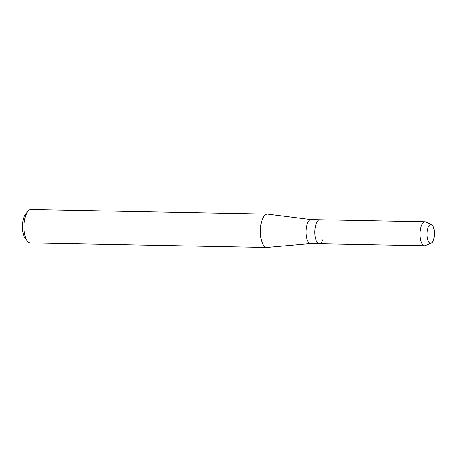 <?xml version="1.0" encoding="UTF-8"?>
<svg xmlns="http://www.w3.org/2000/svg" width="457" height="457" viewBox="0 0 457 457"><rect width="100%" height="100%" fill="white"/><g stroke="black" fill="none" stroke-linecap="round" stroke-linejoin="round"><path stroke-width="0.69" d="M434.15 236.915A9.386 3.696 91.1 0 0 432.042 224.993A9.386 3.696 91.1 0 0 427.255 230.825A9.386 3.696 91.1 0 0 427.192 231.259A9.386 3.696 91.1 0 0 427.095 236.343A9.386 3.696 91.1 0 0 430.431 243.25A9.386 3.696 91.1 0 0 434.15 236.915A9.386 3.696 91.1 0 0 431.511 224.638A9.386 3.696 91.1 0 0 427.255 230.825A9.386 3.696 91.1 0 0 427.192 231.259A9.386 3.696 91.1 0 0 427.095 236.343A9.386 3.696 91.1 0 0 431.162 243.124A9.386 3.696 91.1 0 0 434.15 236.915M431.511 224.638L425.781 221.971A11.979 4.719 91.1 0 0 424.976 221.776L310.983 219.606A11.979 4.719 91.1 0 0 306.35 227.7A11.979 4.719 91.1 0 0 310.526 243.564L319.283 243.73A11.979 4.719 91.1 0 0 322.973 239.531M319.74 219.771A11.979 4.719 91.1 0 0 315.107 227.866A11.979 4.719 91.1 0 0 319.283 243.73A11.979 4.719 91.1 0 1 315.107 227.866A11.979 4.719 91.1 0 1 319.74 219.771M311.08 219.606L267.574 214.099A16.675 6.569 91.1 0 0 267.294 214.082A16.675 6.569 91.1 0 0 260.85 225.341A16.675 6.569 91.1 0 0 266.66 247.42A16.675 6.569 91.1 0 0 266.939 247.408L310.629 243.564M267.294 214.082L30.905 209.58A16.675 6.569 91.1 0 0 28.06 211.134A16.675 6.569 91.1 0 0 24.461 220.84A16.675 6.569 91.1 0 0 27.483 241.256A16.675 6.569 91.1 0 0 30.271 242.918L266.66 247.42M28.06 211.134L25.866 213.676A13.813 5.444 91.1 0 0 22.884 221.719A13.813 5.444 91.1 0 0 25.392 238.634L27.483 241.256M424.976 221.776A11.979 4.719 91.1 0 0 420.343 229.871A11.979 4.719 91.1 0 0 424.519 245.735A11.979 4.719 91.1 0 0 425.336 245.569L431.162 243.124M424.519 245.735L319.283 243.73"/></g></svg>

